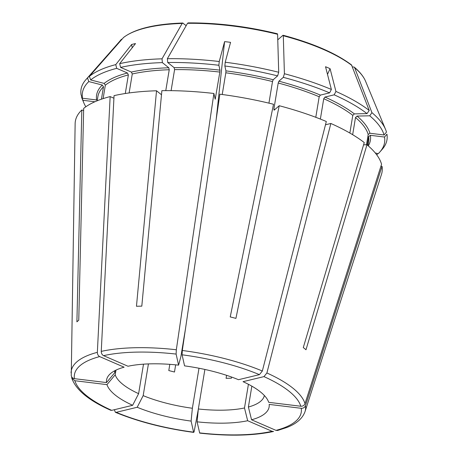 <?xml version="1.0" encoding="UTF-8"?>
<svg xmlns="http://www.w3.org/2000/svg" width="458" height="458" viewBox="0 0 458 458"><rect width="100%" height="100%" fill="white"/><g stroke="black" fill="none" stroke-linecap="round" stroke-linejoin="round"><path stroke-width="0.69" d="M102.289 85.033L88.806 81.576L87.512 78.009L121.605 39.176L85.761 79.818A155.033 50.472 -170.6 0 0 81.1 94.903L82.48 98.241L96.621 99.959A138.757 45.176 -170.6 0 1 102.289 85.033L103.479 86.814L101.43 99.191M366.497 144.762L368.198 134.486L369.927 133.255L384.067 134.978L386.478 132.104A155.033 50.472 -170.6 0 0 385.556 129.448A155.033 50.472 -170.6 0 0 371.93 112.657L354.641 67.675L354.257 67.137L352.442 66.839M384.067 134.978A153.109 49.848 -170.6 0 0 369.72 115.8L357.074 116.074L355.505 117.517L352.66 134.692M367.007 113.618L369.217 110.47A155.033 50.472 -170.6 0 0 335.926 91.434L334.174 94.835A153.109 49.848 -170.6 0 1 367.007 113.618L354.36 113.893L352.792 115.336L349.86 133.043M334.174 94.835L324.945 97.067L323.737 98.716L320.371 119.069M369.217 110.47L351.498 64.916C335.857 53.208 313.066 43.315 283.124 35.249M315.785 117.3L319.186 96.747L320.394 95.098L329.623 92.865L331.374 89.459A155.033 50.472 -170.6 0 0 284.407 73.727L283.302 35.758L282.941 35.312L277.766 39.84M331.374 89.459L325.529 66.725A132.62 108.38 -63.1 0 1 330.081 68.694L335.926 91.434M351.927 65.494A126.86 41.3 -170.6 0 0 283.302 35.758L282.941 35.312M329.623 92.865A153.109 49.848 -170.6 0 0 283.302 77.345L278.899 81.192L278.201 83.018L273.867 109.187L274.102 110.195L279.22 105.724L235.927 318.384A124.639 40.579 9.4 0 0 230.231 316.925L273.518 104.264A155.439 50.603 -170.6 0 0 219.874 94.199L182.307 350.485L182.089 354.807L184.563 365.873A82.388 26.822 9.4 0 1 238.486 379.705L259.423 374.644A114.952 37.424 -170.6 0 0 182.089 354.807M277.605 75.885L278.71 72.267A155.033 50.472 -170.6 0 0 225.216 62.231L224.849 65.992A153.109 49.848 -170.6 0 1 277.605 75.885L273.203 79.732L272.504 81.553L268.932 103.142M224.849 65.992L225.943 70.87L225.823 72.799L222.227 94.508M278.71 72.267L277.605 34.298L277.245 33.852M215.22 99.226L219.846 72.072L219.966 70.143L218.872 65.265L219.245 61.504A155.033 50.472 -170.6 0 0 167.37 58.698L187.505 23.318L188.387 23.026M219.245 61.504L224.592 41.638A132.62 130.811 55.2 0 1 230.569 42.365L225.216 62.231M218.872 65.265A153.109 49.848 -170.6 0 0 167.714 62.5L174.137 67.664L174.578 69.627L171.097 90.655M120.597 67.4L119.664 63.668A155.033 50.472 -170.6 0 1 162.023 58.819L162.372 62.614A153.109 49.848 -170.6 0 0 120.597 67.4L131.366 72.066L132.27 73.973L129.127 92.951M162.372 62.614L168.79 67.778L169.237 69.742L165.779 90.627M119.664 63.668L135.516 43.573A132.62 87.478 81.8 0 0 131.618 44.518L115.765 64.612A155.033 50.472 -170.6 0 0 89.373 76.383L123.58 37.453C135.024 28.814 154.735 23.999 182.702 23.015L186.177 25.659M162.023 58.819L182.164 23.438L183.045 23.14M125.292 93.512L128.372 74.917L127.467 73.011L116.698 68.345L115.765 64.612M113.916 98.218L110.149 96.586L97.354 352.334C97.394 354.343 98.167 355.763 99.667 356.599L124.112 367.19A82.388 26.822 9.4 0 0 109.05 375.033A82.388 26.822 9.4 0 0 106.502 382.573L74.414 378.663C72.433 378.251 71.368 377.083 71.219 375.171M132.219 47.752L131.618 44.518M83.625 110.481L81.816 110.012L76.904 321.842A124.639 40.579 9.4 0 1 78.765 320.216L83.677 108.391A155.439 50.603 -170.6 0 1 110.149 96.586M94.898 101.756L82.944 100.302L81.564 96.964A155.033 50.472 -170.6 0 0 82.486 99.615L83.848 102.907A153.109 49.848 -170.6 0 0 85.823 106.777M71.677 377.232L71.826 378.228L74.872 380.724L106.966 384.634A246161.85 230759.384 -12.6 0 1 115.193 374.816L115.971 370.133M114.351 409.715L115.353 412.257L116.252 412.326L137.194 407.265A246161.924 141689.634 -66.6 0 1 143.171 395.632L148.426 363.915M169.815 364.35L168.79 370.556L174.487 372.022L175.672 364.843M199.694 433.102L197.089 421.824A246161.77 30380.039 -83.1 0 0 198.343 408.983L204.886 369.451M226.578 375.325L226.086 378.308L231.427 378.188L231.616 377.054M277.519 430.486L276.008 430.371L251.568 419.78A246161.85 184653.463 -103.6 0 0 248.391 407.036L251.848 386.157M363.589 144.825L366.973 144.751A155.439 50.603 -170.6 0 1 381.56 164.256L305.005 403.653C304.244 405.45 302.841 406.315 300.803 406.246L268.714 402.336A82.388 26.822 9.4 0 0 268.371 401.414A82.388 26.822 9.4 0 0 243.038 381.674L263.974 376.613L266.894 372.984L330.871 123.477L325.478 124.776M330.871 123.477A155.439 50.603 -170.6 0 1 364.259 142.57L303.282 347.57A124.639 40.579 9.4 0 1 305.996 349.752L366.973 144.751M279.22 105.724A155.439 50.603 -170.6 0 1 326.319 121.502L262.342 371.014L259.423 374.644M327.493 74.356L330.081 68.694M215.168 99.14L213.897 93.472L176.33 349.757L176.112 354.08L178.591 365.146A246161.964 30380.062 96.9 0 1 180.847 356.771L185.547 328.375M216.222 119.103L224.592 41.638M213.897 93.472A155.439 50.603 -170.6 0 0 161.874 90.661L141.808 306.15A124.639 40.579 9.4 0 0 136.467 306.27L156.527 90.776A155.439 50.603 -170.6 0 0 114.048 95.642L101.252 351.389C101.292 353.399 102.065 354.818 103.565 355.654L128.011 366.245A82.388 26.822 9.4 0 1 178.591 365.146M161.491 94.766L156.527 90.776M110.773 410.271L111.7 410.357L132.643 405.296A82.388 26.822 9.4 0 1 106.966 384.634M198.308 409.326L194.381 430.394C194.037 432.094 193.774 432.684 193.591 432.163L191.112 421.097A82.388 26.822 9.4 0 1 137.194 407.265M115.353 412.28C138.373 421.761 164.491 428.459 193.705 432.392L193.591 432.163A114.952 37.424 -170.6 0 1 116.252 412.326M273.541 431.447L272.109 431.316L247.669 420.725A82.388 26.822 9.4 0 1 197.089 421.824M277.537 430.509L286.857 427.474C296.463 423.765 302.52 418.492 305.011 411.65L381.474 174.412A155.439 50.603 -170.6 0 0 382.024 166.317L305.469 405.714C304.702 407.511 303.299 408.376 301.267 408.307L269.172 404.397A82.388 26.822 9.4 0 1 251.568 419.78M283.302 77.345L284.407 73.727M81.816 110.012A155.439 50.603 -170.6 0 0 75.135 123.694L71.253 375.72M116.698 68.345A153.109 49.848 -170.6 0 0 90.667 79.95L89.373 76.383M87.512 78.009A155.033 50.472 -170.6 0 0 85.761 79.818M88.806 81.576A153.109 49.848 -170.6 0 0 82.48 98.241M82.944 100.302A153.109 49.848 -170.6 0 0 83.848 102.907M376.751 154.867L377.85 153.613M380.947 166.185L382.024 166.317M375.245 152.943L378.205 153.699A153.109 49.848 -170.6 0 0 379.922 151.924L382.275 149.245A155.033 50.472 -170.6 0 0 386.936 134.165L384.531 137.039L370.39 135.316L368.661 136.547L367.259 144.997M379.922 151.924A153.109 49.848 -170.6 0 0 384.531 137.039M369.72 115.8L371.93 112.657M198.995 368.238L192.371 408.255A246161.85 30380.05 -83.1 0 1 191.112 421.097M248.413 384.291L244.492 407.975A246161.884 184653.497 -103.6 0 1 247.669 420.725M143.503 364.173L138.619 393.662A246161.85 141689.588 -66.6 0 0 132.643 405.296M115.095 370.568L114.735 372.755A75.822 24.686 9.4 0 1 114.752 370.745M114.735 372.755A246161.85 230759.384 -12.6 0 0 106.502 382.573M138.619 393.662A75.822 24.686 9.4 0 1 115.193 374.816M192.371 408.255A75.822 24.686 9.4 0 1 143.171 395.632M244.492 407.975A75.822 24.686 9.4 0 1 198.343 408.983M264.352 395.512A75.822 24.686 9.4 0 1 248.391 407.036M167.714 62.5L167.37 58.698M90.667 79.95L104.149 83.408L105.34 85.188L103.113 98.625M121.513 39.273A126.86 41.3 -170.6 0 0 120.242 40.607M354.257 67.131C359.793 71.797 363.56 76.492 365.553 81.215A126.86 41.3 -170.6 0 0 354.641 67.675M368.198 134.486A137.24 44.684 -170.6 0 0 355.505 117.517M352.792 115.336A137.24 44.684 -170.6 0 0 323.737 98.716M319.186 96.747A137.24 44.684 -170.6 0 0 278.201 83.018M274.932 109.468A137.24 44.684 -170.6 0 0 273.867 109.187M272.504 81.553A137.24 44.684 -170.6 0 0 225.823 72.799M277.605 34.298A126.86 41.3 -170.6 0 0 187.505 23.318M219.846 72.072A137.24 44.684 -170.6 0 0 174.578 69.627M215.518 98.241A137.24 44.684 -170.6 0 0 214.951 98.178M169.237 69.742A137.24 44.684 -170.6 0 0 132.27 73.973M182.164 23.438A126.86 41.3 -170.6 0 0 123.374 37.648M176.112 354.08A114.952 37.424 -170.6 0 0 103.565 355.654M99.667 356.599A114.952 37.424 -170.6 0 0 74.414 378.663M97.354 352.334A118.708 38.649 -170.6 0 0 71.064 372.921M74.872 380.724A114.952 37.424 -170.6 0 0 111.7 410.357M199.568 432.89A114.952 37.424 -170.6 0 0 272.109 431.316M276.008 430.371A114.952 37.424 -170.6 0 0 301.267 408.307M305.011 411.65A118.708 38.649 -170.6 0 0 305.469 405.714M300.803 406.246A114.952 37.424 -170.6 0 0 263.974 376.613M305.005 403.653A118.708 38.649 -170.6 0 0 266.894 372.984M176.33 349.757A118.708 38.649 -170.6 0 0 101.252 351.389M262.342 371.014A118.708 38.649 -170.6 0 0 182.307 350.485M168.79 67.778A138.757 45.176 -170.6 0 0 131.366 72.066M219.966 70.143A138.757 45.176 -170.6 0 0 174.137 67.664M273.203 79.732A138.757 45.176 -170.6 0 0 225.943 70.87M320.394 95.098A138.757 45.176 -170.6 0 0 278.899 81.192M354.36 113.893A138.757 45.176 -170.6 0 0 324.945 97.067M369.927 133.255A138.757 45.176 -170.6 0 0 357.074 116.074M368.289 145.879A138.757 45.176 -170.6 0 0 370.39 135.316M367.98 145.61L368.667 141.47A137.24 44.684 -170.6 0 0 368.661 136.547M103.479 86.814A137.24 44.684 -170.6 0 0 97.875 96.638L97.188 100.783M127.467 73.011A138.757 45.176 -170.6 0 0 104.149 83.408M128.372 74.917A137.24 44.684 -170.6 0 0 105.34 85.188M277.422 33.783C246.793 26.335 217.006 22.705 188.061 22.9M71.814 378.239C75.925 389.901 88.904 400.584 110.756 410.288M199.705 433.119C228.771 436.302 253.383 435.753 273.541 431.476M365.553 81.215L385.556 129.448"/></g></svg>
